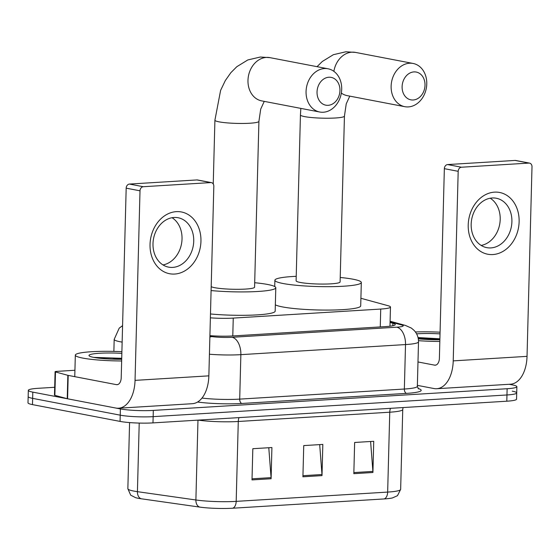 <?xml version="1.0" encoding="UTF-8"?>
<svg xmlns="http://www.w3.org/2000/svg" width="560" height="560" viewBox="0 0 560 560"><rect width="100%" height="100%" fill="white"/><g stroke="black" fill="none" stroke-linecap="round" stroke-linejoin="round"><path stroke-width="0.84" d="M210.378 317.828A23.583 2.835 1.5 0 0 233.254 318.094L380.73 309.057A23.583 2.835 1.5 0 0 390.474 307.027A23.583 2.835 1.5 0 0 388.101 305.718L360.906 298.284M509.152 384.286L512.393 384.902A23.583 2.835 -178.5 0 1 516.873 386.694A23.583 2.835 -178.5 0 1 507.129 388.724L153.314 410.41A23.583 2.835 -178.5 0 1 120.393 408.926L32.809 392.133A23.583 2.835 -178.5 0 1 28.329 390.341A23.583 2.835 -178.5 0 1 38.073 388.311L54.684 387.289M516.873 386.694L516.712 392.931A23.583 2.835 -178.5 0 1 506.968 394.968L153.153 416.647A23.583 2.835 -178.5 0 1 120.232 415.17L32.648 398.37A23.583 2.835 -178.5 0 1 28.161 396.585A23.583 2.835 -178.5 0 0 32.648 398.37L120.232 415.17A23.583 2.835 -178.5 0 0 153.153 416.647L506.968 394.968A23.583 2.835 -178.5 0 0 516.712 392.931A23.583 2.835 -178.5 0 0 512.225 391.146M209.909 335.65A23.583 2.835 1.5 0 0 233.093 335.937L385.525 326.599A23.583 2.835 1.5 0 0 395.269 324.562A23.583 2.835 1.5 0 0 392.903 323.253L390.068 322.483M384.146 498.939L232.673 508.221A25.781 3.094 -178.5 0 1 199.626 507.08L141.162 498.764A25.781 3.094 -178.5 0 1 135.604 497.672L130.69 495.159L127.855 488.691A31.444 3.78 1.5 0 0 137.424 491.666L195.888 499.982A31.444 3.78 1.5 0 0 236.187 501.368L387.66 492.086A7.861 4.599 86.5 0 1 384.146 498.939A25.781 3.094 -178.5 0 0 392.441 497.938L397.474 495.684L400.652 489.37L402.745 409.493A31.444 3.78 -178.5 0 1 389.753 412.202L238.28 421.484A31.444 3.78 -178.5 0 1 198.142 420.126M516.712 392.931L516.544 399.175A23.583 2.835 -178.5 0 1 506.8 401.205L152.985 422.891A23.583 2.835 -178.5 0 1 120.071 421.407L32.48 404.614A23.583 2.835 -178.5 0 1 28 402.822L28.329 390.341M353.829 473.676L354.641 442.47L373.737 441.301L372.918 472.5L353.829 473.676M252.007 479.913L252.826 448.707L271.915 447.538L271.103 478.744L252.007 479.913M302.918 476.791L303.737 445.592L322.826 444.423L322.007 475.622L302.918 476.791M319.69 444.612L321.979 474.53A6.286 3.675 86.5 0 1 322.007 475.622M268.786 447.734L271.075 477.645A6.286 3.675 86.5 0 1 271.103 478.744M370.601 441.49L372.89 471.408A6.286 3.675 86.5 0 1 372.918 472.5M415.401 331.961A39.305 4.725 -178.5 0 1 440.069 332.192M439.873 339.787A25.627 3.08 -178.5 0 1 418.299 338.807M416.591 333.844A25.627 3.08 -178.5 0 1 440.027 333.879M439.901 338.8L418.033 337.554M439.831 341.474A39.305 4.725 -178.5 0 1 418.495 340.676M439.88 339.619L418.131 337.967M494.487 192.143A31.444 25.221 -79.1 0 1 519.127 221.788A31.444 25.221 -79.1 0 1 492.856 254.555A31.444 25.221 -79.1 0 1 468.216 224.91A31.444 25.221 -79.1 0 1 494.487 192.143M490.889 247.905A25.151 20.174 100.9 0 0 511.735 224.224A25.151 20.174 100.9 0 0 496.279 198.24A25.151 20.174 100.9 0 0 492.191 197.981A25.151 20.174 100.9 0 0 471.345 221.655A25.151 20.174 100.9 0 0 486.801 247.646A25.151 20.174 100.9 0 0 490.889 247.905M490.217 198.219A25.151 20.174 -79.1 0 1 499.653 224.497A25.151 20.174 -79.1 0 1 481.166 245.42M417.368 385.364L433.965 388.542A31.444 18.389 -93.5 0 0 436.702 388.724A31.444 18.389 -93.5 0 0 453.222 360.878L458.185 171.318L444.353 168.665L439.39 358.225A7.861 4.599 86.5 0 1 435.26 365.19A7.861 4.599 86.5 0 1 434.574 365.141L417.984 361.963M436.702 388.724L510.517 384.202A31.444 18.389 -93.5 0 0 527.037 356.356L532 166.796A3.927 3.15 100.9 0 0 529.557 163.128A3.927 3.15 100.9 0 0 528.92 163.086L515.088 160.433A3.927 3.15 -79.1 0 1 515.732 160.475L529.557 163.128M444.353 168.665A3.927 3.15 -79.1 0 1 447.636 164.57L461.468 167.223L528.92 163.086M461.468 167.223A3.927 3.15 100.9 0 0 458.185 171.318M447.636 164.57L515.088 160.433M413.924 71.911A14.147 11.347 100.9 0 0 402.108 86.653A14.147 11.347 100.9 0 0 413.189 99.995A14.147 11.347 100.9 0 0 425.012 85.253A14.147 11.347 100.9 0 0 413.924 71.911M408.38 106.911A22.008 17.654 -79.1 0 1 404.803 106.687A22.008 17.654 -79.1 0 1 391.279 83.944A22.008 17.654 -79.1 0 1 409.521 63.224A22.008 17.654 -79.1 0 1 413.091 63.455A22.008 17.654 -79.1 0 1 426.615 86.191A22.008 17.654 -79.1 0 1 408.38 106.911M296.1 280.791A22.008 2.646 1.5 0 0 300.279 282.457A22.008 2.646 1.5 0 0 324.849 284.06A22.008 2.646 1.5 0 0 340.102 281.939L344.442 116.095A22.008 2.646 1.5 0 1 335.349 117.999A22.008 2.646 1.5 0 1 304.626 116.613A22.008 2.646 1.5 0 1 300.44 114.947L296.1 280.791M340.221 277.473A43.232 5.194 -178.5 0 1 353.101 279.223A43.232 5.194 -178.5 0 1 361.319 282.499A43.232 5.194 -178.5 0 1 331.359 286.65A43.232 5.194 -178.5 0 1 283.101 283.514A43.232 5.194 -178.5 0 1 274.883 280.231A43.232 5.194 -178.5 0 1 296.212 276.318M361.319 282.499L360.703 305.9A43.232 5.194 -178.5 0 1 330.75 310.058A43.232 5.194 -178.5 0 1 282.485 306.915A43.232 5.194 -178.5 0 1 275.345 304.829M328.86 77.238A14.147 11.347 100.9 0 0 317.037 91.987A14.147 11.347 100.9 0 0 328.125 105.322A14.147 11.347 100.9 0 0 339.948 90.58A14.147 11.347 100.9 0 0 328.86 77.238M323.309 112.238A22.008 17.654 -79.1 0 1 319.739 112.014A22.008 17.654 -79.1 0 1 306.215 89.278A22.008 17.654 -79.1 0 1 324.457 68.558A22.008 17.654 -79.1 0 1 328.027 68.782A22.008 17.654 -79.1 0 1 341.551 91.518A22.008 17.654 -79.1 0 1 323.309 112.238M211.197 286.678A22.008 2.646 1.5 0 0 214.753 287.7A22.008 2.646 1.5 0 0 239.323 289.296A22.008 2.646 1.5 0 0 254.576 287.182L258.916 121.338A22.008 2.646 1.5 0 1 249.823 123.235A22.008 2.646 1.5 0 1 219.1 121.856A22.008 2.646 1.5 0 1 214.914 120.183L213.241 183.981M254.695 282.716A43.232 5.194 -178.5 0 1 267.575 284.459A43.232 5.194 -178.5 0 1 275.793 287.742A43.232 5.194 -178.5 0 1 211.092 290.563M275.793 287.742L275.177 311.143A43.232 5.194 -178.5 0 1 210.476 313.964M176.309 211.645A31.444 25.221 -79.1 0 1 200.949 241.29A31.444 25.221 -79.1 0 1 174.678 274.05A31.444 25.221 -79.1 0 1 150.038 244.405A31.444 25.221 -79.1 0 1 176.309 211.645M172.711 267.4A25.151 20.174 100.9 0 0 193.557 243.719A25.151 20.174 100.9 0 0 178.101 217.735A25.151 20.174 100.9 0 0 174.02 217.476A25.151 20.174 100.9 0 0 153.167 241.157A25.151 20.174 100.9 0 0 168.623 267.141A25.151 20.174 100.9 0 0 172.711 267.4M172.039 217.714A25.151 20.174 -79.1 0 1 181.482 243.992A25.151 20.174 -79.1 0 1 162.988 264.922M67.844 375.319A3.927 0.469 1.5 0 0 68.194 375.396L67.585 398.797A3.927 0.469 -178.5 0 1 67.235 398.72L67.844 375.319L55.489 371.938A3.927 0.469 1.5 0 1 55.09 371.721A3.927 0.469 1.5 0 1 56.714 371.385L74.928 370.265M67.585 398.797L115.787 408.044A31.444 18.389 -93.5 0 0 118.524 408.219A31.444 18.389 -93.5 0 0 135.044 380.373L140.007 190.813L126.175 188.16L121.212 377.72A7.861 4.599 86.5 0 1 117.082 384.685A7.861 4.599 86.5 0 1 116.396 384.643L68.194 375.396M67.235 398.72L54.873 395.346A3.927 0.469 -178.5 0 1 54.481 395.122L55.09 371.721M118.524 408.219L192.346 403.697A31.444 18.389 -93.5 0 0 208.859 375.851L213.822 186.291A3.927 3.15 100.9 0 0 211.379 182.623A3.927 3.15 100.9 0 0 210.742 182.588L196.917 179.935A3.927 3.15 -79.1 0 1 197.554 179.977L211.379 182.623M126.175 188.16A3.927 3.15 -79.1 0 1 129.458 184.065L143.29 186.718L210.742 182.588M143.29 186.718A3.927 3.15 100.9 0 0 140.007 190.813M129.458 184.065L196.917 179.935M121.653 360.969A39.305 4.725 -178.5 0 1 82.796 358.092A39.305 4.725 -178.5 0 1 75.327 355.11A39.305 4.725 -178.5 0 1 121.891 351.687M121.695 359.282A25.627 3.08 -178.5 0 1 93.87 357.413A25.627 3.08 -178.5 0 1 89.173 355.852A25.627 3.08 -178.5 0 1 121.849 353.374M121.723 358.302L93.702 357.378M121.702 359.121L112.098 358.092L94.416 357.518M380.261 326.921L380.73 309.057M232.785 335.958L233.254 318.094M122.143 342.104A31.444 3.78 -178.5 0 1 120.162 341.754A31.444 3.78 -178.5 0 1 114.184 339.374L113.869 351.4M418.075 388.486A35.371 4.249 -178.5 0 1 406.553 393.372L241.906 403.466A35.371 4.249 -178.5 0 1 197.554 402.038M507.129 388.724L506.8 401.205M32.809 392.133L32.48 404.614M120.393 408.926L120.071 421.407M153.314 410.41L152.985 422.891M417.347 386.316L418.509 341.852A31.444 3.78 -178.5 0 1 405.517 344.568L404.355 389.032A31.444 3.78 1.5 0 0 417.347 386.316L418.502 388.885M209.895 336.308L211.904 336.595A15.722 1.89 1.5 0 0 232.05 337.288L396.704 327.194A15.722 9.198 86.5 0 1 405.517 344.568L240.863 354.655L239.701 399.119L404.355 389.032A3.927 2.296 -93.5 0 0 406.553 393.372M232.05 337.288A15.722 9.198 86.5 0 1 240.863 354.655A31.444 3.78 -178.5 0 1 209.426 354.228M201.992 398.076A31.444 3.78 1.5 0 0 239.701 399.119A3.927 2.296 -93.5 0 0 241.906 403.466M396.704 327.194A15.722 1.89 1.5 0 0 401.618 324.968L390.089 321.818M209.874 337.064A15.722 10.822 -81.9 0 1 211.904 336.595M401.618 324.968A15.722 14.014 -74.7 0 1 405.356 325.402L390.103 321.237M392.833 325.745L392.903 323.253M232.673 508.221A7.861 4.599 -93.5 0 0 236.187 501.368L238.28 421.484A7.861 4.599 86.5 0 1 239.036 417.62M199.626 507.08A7.861 5.411 -81.9 0 1 195.888 499.982L197.974 420.133M390.509 408.338A7.861 4.599 86.5 0 0 389.753 412.202L387.66 492.086A31.444 3.78 1.5 0 0 400.652 489.37M141.162 498.764A7.861 5.411 -81.9 0 1 137.424 491.666L139.216 423.073M302.946 475.692L321.979 474.53M353.857 472.577L372.89 471.408M252.035 478.814L271.075 477.645M453.222 360.878L527.037 356.356M434.574 365.141L435.932 365.057M317.037 66.675L322.336 61.46L333.361 54.698L345.87 51.779L355.474 52.402A22.008 17.654 100.9 0 0 351.897 52.178A22.008 17.654 100.9 0 0 333.872 71.344M341.341 93.079A22.008 17.654 100.9 0 0 347.179 95.634L404.803 106.687M214.914 120.183L220.612 90.37L225.337 80.528L230.867 72.667L236.81 66.703L247.835 59.941L260.344 57.022L269.948 57.645A22.008 17.654 100.9 0 0 266.371 57.421A22.008 17.654 100.9 0 0 248.129 78.141A22.008 17.654 100.9 0 0 261.653 100.877L319.739 112.014M135.044 380.373L208.859 375.851M116.396 384.643L117.761 384.559M55.489 371.938L54.873 395.346M389.97 326.207L390.474 307.027M418.509 341.852C418.551 337.449 417.081 333.634 414.099 330.4L411.362 328.083L405.356 325.402M122.577 325.682L119.217 328.139L114.184 339.374M127.855 488.691L129.584 422.583M402.745 409.493L403.053 407.568M349.776 96.131L346.234 103.859L344.442 116.095M274.883 280.231L274.715 286.545M355.474 52.402L413.091 63.455M300.832 108.388L300.44 114.947M264.25 101.374L260.708 109.102L258.916 121.338M269.948 57.645L328.027 68.782M75.327 355.11L74.76 376.656"/></g></svg>
